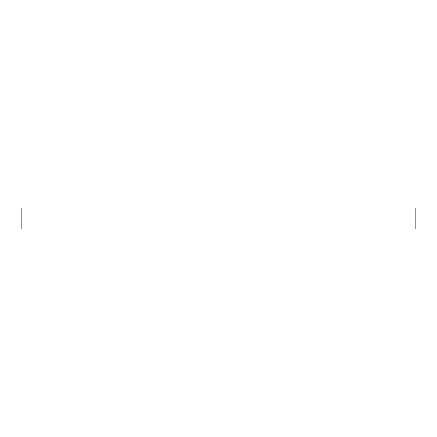 <?xml version="1.0" encoding="UTF-8"?>
<svg xmlns="http://www.w3.org/2000/svg" width="437" height="437" viewBox="0 0 437 437"><rect width="100%" height="100%" fill="white"/><g stroke="black" fill="none" stroke-linecap="round" stroke-linejoin="round"><path stroke-width="0.66" d="M218.5 228.988L415.15 228.988L415.15 208.012L21.85 208.012L21.85 228.988L218.5 228.988"/></g></svg>
